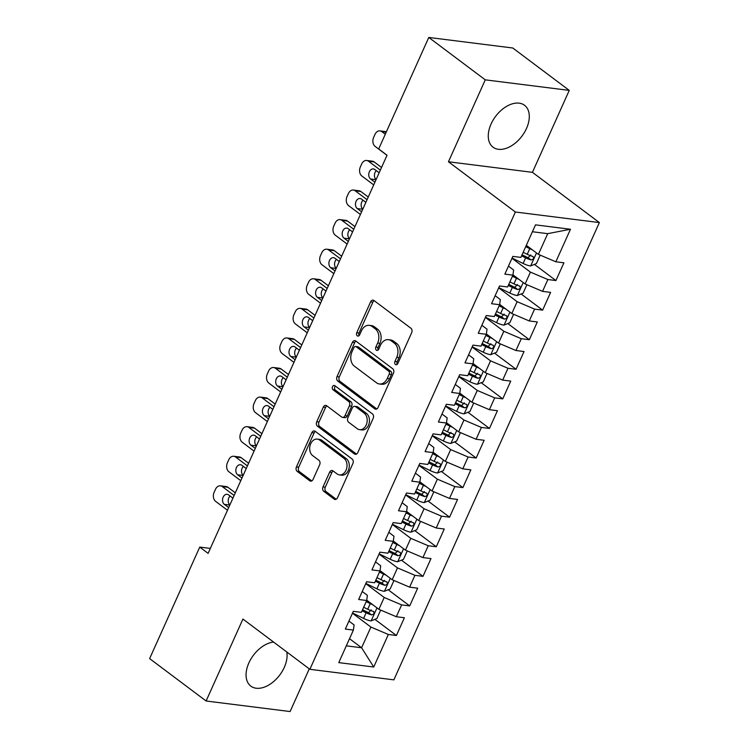 <?xml version="1.0" encoding="UTF-8"?>
<svg xmlns="http://www.w3.org/2000/svg" width="749" height="749" viewBox="0 0 749 749"><rect width="100%" height="100%" fill="white"/><g stroke="black" fill="none" stroke-linecap="round" stroke-linejoin="round"><path stroke-width="1.12" d="M395.463 364.491A2.313 1.695 -82.8 0 0 396.09 364.754A2.313 1.695 -82.8 0 0 397.813 363.537L411.678 332.687A3.296 2.416 -82.8 0 0 410.929 328.249L373.976 300.508A3.296 2.416 -82.8 0 0 373.077 300.134A3.296 2.416 -82.8 0 0 370.615 301.866L356.749 332.715A2.313 1.695 -82.8 0 0 357.273 335.824A2.313 1.695 -82.8 0 0 357.9 336.086A2.313 1.695 -82.8 0 0 359.623 334.869L361.421 330.88A10.561 7.733 -82.8 0 1 369.304 325.338A10.561 7.733 -82.8 0 1 372.169 326.527L375.24 328.83A10.561 7.733 -82.8 0 1 377.636 343.051L375.848 347.049A2.313 1.695 -82.8 0 0 376.373 350.158A2.313 1.695 -82.8 0 0 376.99 350.42A2.313 1.695 -82.8 0 0 378.722 349.203L380.511 345.214A10.561 7.733 -82.8 0 1 388.403 339.672A10.561 7.733 -82.8 0 1 391.259 340.851L394.339 343.164A10.561 7.733 -82.8 0 1 396.736 357.385L394.938 361.383A2.313 1.695 -82.8 0 0 395.463 364.491M273.582 642.062A26.215 16.459 126.9 0 0 248.874 662.931A26.215 16.459 126.9 0 0 250.84 686.121A26.215 16.459 126.9 0 0 284.283 667.387A26.215 16.459 126.9 0 0 286.801 651.986M526.491 128.463A26.215 16.459 126.9 0 0 524.515 105.272A26.215 16.459 126.9 0 0 491.072 124.006A26.215 16.459 126.9 0 0 493.048 147.197A26.215 16.459 126.9 0 0 526.491 128.463M323.025 486.878A3.296 2.416 -82.8 0 0 323.774 491.325L334.138 499.106A3.296 2.416 -82.8 0 0 335.037 499.48A3.296 2.416 -82.8 0 0 337.499 497.748L352.901 463.491A3.296 2.416 -82.8 0 0 352.152 459.043L315.189 431.302A3.296 2.416 -82.8 0 0 314.299 430.928A3.296 2.416 -82.8 0 0 311.827 432.66L296.435 466.927A3.296 2.416 -82.8 0 0 297.184 471.364L309.712 480.764A3.296 2.416 -82.8 0 0 310.601 481.139A3.296 2.416 -82.8 0 0 313.063 479.407L319.654 464.745A3.296 2.416 -82.8 0 0 318.905 460.298L312.698 455.635A8.829 6.46 -82.8 0 1 310.114 445.355A8.829 6.46 -82.8 0 1 317.286 439.111A8.829 6.46 -82.8 0 1 319.673 440.103L344.006 458.369A8.829 6.46 -82.8 0 1 346.59 468.649A8.829 6.46 -82.8 0 1 339.419 474.885A8.829 6.46 -82.8 0 1 337.031 473.902L332.968 470.859A3.296 2.416 -82.8 0 0 332.079 470.484A3.296 2.416 -82.8 0 0 329.616 472.216L323.025 486.878L325.291 487.168A3.296 2.416 -82.8 0 0 326.04 491.606L336.207 499.237M208.11 553.371L387.036 155.24L378.676 148.957L428.784 37.45L485.268 79.843L448.445 161.775L515.378 212.014L309.871 669.306L242.929 619.058L206.106 700.998L149.631 658.605L199.749 547.088L208.11 553.371M374.725 408.814A3.296 2.416 -82.8 0 0 375.614 409.188A3.296 2.416 -82.8 0 0 378.076 407.456L393.478 373.189A3.296 2.416 -82.8 0 0 392.729 368.751L355.766 341.01A3.296 2.416 -82.8 0 0 354.876 340.636A3.296 2.416 -82.8 0 0 352.414 342.368L337.013 376.625A3.296 2.416 -82.8 0 0 337.762 381.072L374.725 408.814L376.569 409.048M373.189 418.335L357.788 452.602A3.296 2.416 -82.8 0 1 355.326 454.334A3.296 2.416 -82.8 0 1 354.436 453.96L317.473 426.218A3.296 2.416 -82.8 0 1 316.724 421.771L323.315 407.11A3.296 2.416 -82.8 0 1 325.778 405.378A3.296 2.416 -82.8 0 1 326.676 405.752L341.656 417.006A3.296 2.416 -82.8 0 0 342.555 417.371A3.296 2.416 -82.8 0 0 345.017 415.639L349.39 405.911A3.296 2.416 -82.8 0 0 348.641 401.473L333.033 389.752A2.313 1.695 -82.8 0 1 332.359 387.064A2.313 1.695 -82.8 0 1 334.241 385.435A2.313 1.695 -82.8 0 1 334.859 385.688L372.44 413.897A3.296 2.416 -82.8 0 1 373.189 418.335M515.378 212.014L599.369 222.575L393.862 679.858L309.871 669.306M534.402 264.397L555.927 280.547L563.903 262.805L555.842 261.794L570.466 229.25L535.507 224.859L520.892 257.394L512.831 256.383L504.854 274.134L512.915 275.145L507.597 286.979L499.536 285.959L491.559 303.71L499.62 304.721L494.303 316.555L486.241 315.544L478.265 333.286L486.326 334.297L481.008 346.132L472.947 345.12L464.97 362.872L473.031 363.883L467.713 375.708L459.661 374.697L451.684 392.448L459.736 393.459L454.418 405.293L446.367 404.273L438.39 422.024L446.451 423.035L441.133 434.869L433.072 433.858L425.095 451.6L433.156 452.611L427.838 464.446L419.777 463.434L411.8 481.186L419.861 482.197L414.543 494.022L406.482 493.011L398.505 510.762L406.567 511.773L401.249 523.607L393.188 522.596L385.211 540.338L393.272 541.349L387.954 553.183L379.902 552.172L371.925 569.914L379.977 570.935L374.659 582.759L366.607 581.748L358.631 599.5L366.692 600.511L361.374 612.345L353.313 611.324L345.336 629.076L353.397 630.087L354.108 624.947L348.931 621.071M555.927 280.547L547.865 279.536L542.557 291.37L525.105 283.946L512.953 274.827M521.107 293.973L542.632 310.133L550.609 292.382L542.557 291.37M542.632 310.133L534.58 309.112L529.262 320.947L511.81 313.522L499.667 304.403M507.813 323.549L529.337 339.709L537.314 321.958L529.262 320.947M529.337 339.709L521.285 338.698L515.967 350.523L498.516 343.108L486.373 333.988M494.518 353.125L516.052 369.285L524.028 351.543L515.967 350.523M516.052 369.285L507.991 368.274L502.673 380.108L485.23 372.684L473.078 363.565M481.233 382.711L502.757 398.861L510.734 381.119L502.673 380.108M502.757 398.861L494.696 397.85L489.378 409.684L471.936 402.26L459.783 393.141M467.938 412.287L489.462 428.447L497.439 410.695L489.378 409.684M489.462 428.447L481.401 427.426L476.083 439.26L458.641 431.845L446.488 422.726M454.643 441.863L476.167 458.023L484.144 440.272L476.083 439.26M476.167 458.023L468.106 457.012L462.798 468.837L445.346 461.421L433.194 452.302M441.348 471.439L462.873 487.599L470.849 469.857L462.798 468.837M462.873 487.599L454.821 486.588L449.503 498.422L432.051 490.998L419.908 481.879M428.053 501.025L449.578 517.175L457.555 499.433L449.503 498.422M449.578 517.175L441.526 516.164L436.208 527.998L418.757 520.574L406.613 511.455M414.759 530.601L436.293 546.761L444.269 529.009L436.208 527.998M436.293 546.761L428.231 545.749L422.913 557.574L405.471 550.159L393.319 541.04M401.473 560.177L422.998 576.337L430.975 558.585L422.913 557.574M422.998 576.337L414.937 575.326L409.619 587.16L392.176 579.735L380.024 570.616M388.179 589.763L409.703 605.913L417.68 588.171L409.619 587.16M409.703 605.913L401.642 604.902L396.324 616.736L378.882 609.312L366.729 600.192M374.884 619.339L396.408 635.498L404.385 617.747L396.324 616.736M396.408 635.498L388.347 634.478L373.732 667.022L338.773 662.622L353.397 630.087M362.226 591.485L367.403 595.371L366.692 600.511M349.521 638.7L361.598 647.763L370.905 627.063L352.461 613.216M388.347 634.478L370.905 627.063M373.732 667.022L361.598 647.763L346.31 645.844M375.521 561.909L380.689 565.795L379.977 570.935M378.882 609.312L384.2 597.477L365.755 583.64M401.642 604.902L384.2 597.477M388.815 532.333L393.983 536.209L393.272 541.349M392.176 579.735L397.494 567.901L379.05 554.063M414.937 575.326L397.494 567.901M402.11 502.748L407.278 506.633L406.567 511.773M405.471 550.159L410.78 538.325L392.345 524.478M428.231 545.749L410.78 538.325M415.405 473.171L420.573 477.057L419.861 482.197M418.757 520.574L424.074 508.749L405.63 494.902M441.526 516.164L424.074 508.749M428.69 443.595L433.868 447.481L433.156 452.611M432.051 490.998L437.369 479.163L418.925 465.326M454.821 486.588L437.369 479.163M441.985 414.019L447.162 417.895L446.451 423.035M445.346 461.421L450.664 449.587L432.22 435.749M468.106 457.012L450.664 449.587M455.28 384.434L460.448 388.319L459.736 393.459M458.641 431.845L463.959 420.011L445.515 406.164M481.401 427.426L463.959 420.011M468.574 354.857L473.743 358.743L473.031 363.883M471.936 402.26L477.253 390.435L458.809 376.588M494.696 397.85L477.253 390.435M481.869 325.281L487.037 329.167L486.326 334.297M485.23 372.684L490.539 360.849L472.104 347.012M507.991 368.274L490.539 360.849M495.164 295.705L500.332 299.581L499.62 304.721M498.516 343.108L503.834 331.273L485.389 317.436M521.285 338.698L503.834 331.273M508.449 266.12L513.627 270.005L512.915 275.145M511.81 313.522L517.128 301.697L498.684 287.85M534.58 309.112L517.128 301.697M525.105 283.946L530.423 272.112L511.979 258.274M547.865 279.536L530.423 272.112M210.338 548.418L199.749 547.088M206.106 700.998L290.097 711.55L309.281 668.866M448.445 161.775L532.436 172.336L569.259 90.395L485.268 79.843M569.259 90.395L512.775 48.002L428.784 37.45M532.436 172.336L599.369 222.575M555.842 261.794L538.4 254.37L547.706 233.66L532.417 231.741M538.4 254.37L526.322 245.307M570.466 229.25L547.706 233.66M397.298 364.286A2.313 1.695 -82.8 0 1 397.213 361.664L399.002 357.676A10.561 7.733 -82.8 0 0 396.605 343.454L394.339 343.164M388.403 339.672L390.669 339.952A10.561 7.733 -82.8 0 1 393.534 341.141L396.605 343.454M369.304 325.338L371.579 325.628A10.561 7.733 -82.8 0 1 374.434 326.807L377.515 329.12A10.561 7.733 -82.8 0 1 379.912 343.342L378.114 347.33A2.313 1.695 -82.8 0 0 378.208 349.961M374.182 300.658A3.296 2.416 -82.8 0 0 372.88 302.156L359.024 332.996A2.313 1.695 -82.8 0 0 359.108 335.627M355.972 341.16A3.296 2.416 -82.8 0 0 354.68 342.658L339.288 376.916A3.296 2.416 -82.8 0 0 340.037 381.363L376.784 408.945M389.171 374.228A2.313 1.695 -82.8 0 0 388.647 371.12L356.196 346.768A2.313 1.695 -82.8 0 0 355.578 346.506A2.313 1.695 -82.8 0 0 353.846 347.723L351.955 351.927A10.561 7.733 -82.8 0 0 354.352 366.149L376.532 382.795A10.561 7.733 -82.8 0 0 379.387 383.984A10.561 7.733 -82.8 0 0 387.27 378.442L389.171 374.228L391.437 374.509A2.313 1.695 -82.8 0 0 390.912 371.401L388.647 371.12M355.578 346.506L357.844 346.796A2.313 1.695 -82.8 0 1 358.471 347.049L390.912 371.401M379.387 383.984L381.653 384.265A10.561 7.733 -82.8 0 0 389.546 378.722L387.27 378.442M391.437 374.509L389.546 378.722M356.496 454.091L319.739 426.509L317.473 426.218M326.882 405.902A3.296 2.416 -82.8 0 0 325.581 407.4L318.99 422.062A3.296 2.416 -82.8 0 0 319.739 426.509M342.555 417.371L344.821 417.661A3.296 2.416 -82.8 0 0 347.293 415.929L351.656 406.201A3.296 2.416 -82.8 0 0 350.916 401.754L335.309 390.042L333.033 389.752M335.393 386.091A2.313 1.695 -82.8 0 0 335.309 390.042M357.217 428.671A8.829 6.46 -82.8 0 0 359.604 429.664A8.829 6.46 -82.8 0 0 366.776 423.419A8.829 6.46 -82.8 0 0 364.192 413.139L355.625 406.707A3.296 2.416 -82.8 0 0 354.726 406.342A3.296 2.416 -82.8 0 0 352.264 408.074L347.892 417.802A3.296 2.416 -82.8 0 0 348.641 422.239L357.217 428.671M359.604 429.664L361.87 429.954A8.829 6.46 -82.8 0 0 369.042 423.709A8.829 6.46 -82.8 0 0 366.467 413.429L364.192 413.139M354.726 406.342L357.001 406.623A3.296 2.416 -82.8 0 1 357.891 406.997L366.467 413.429M333.174 471.009A3.296 2.416 -82.8 0 0 331.882 472.507L325.291 487.168M339.419 474.885L341.684 475.175A8.829 6.46 -82.8 0 0 348.856 468.93A8.829 6.46 -82.8 0 0 346.281 458.65L344.006 458.369M317.286 439.111L319.561 439.401A8.829 6.46 -82.8 0 1 321.948 440.393L346.281 458.65M315.395 431.452A3.296 2.416 -82.8 0 0 314.103 432.95L298.701 467.207A3.296 2.416 -82.8 0 0 299.45 471.655L311.771 480.895M532.324 249.81A8.904 2.341 -155.8 0 1 529.758 248.677L525.704 246.693M527.858 246.458L526.173 245.635M386.999 155.324L375.165 146.439A6.722 4.925 -82.8 0 1 373.639 137.385L374.968 134.427A6.722 4.925 -82.8 0 1 379.986 130.897A6.722 4.925 -82.8 0 1 381.812 131.646L385.276 134.258M540.198 255.137L536.406 263.582L530.535 265.97A8.904 2.341 -155.8 0 1 523.111 263.47L512.082 258.059M379.986 130.897L385.66 131.609A6.722 4.925 97.2 0 1 386.39 131.777M521.576 255.858L525.639 257.853A8.904 2.341 24.2 0 0 531.097 259.94C533.719 259.229 534.252 258.049 532.698 256.392A8.904 2.341 -155.8 0 1 527.24 254.304L523.176 252.31M530.779 254.95L528.092 257.675A4.541 1.189 -155.8 0 1 526.613 257.038L522.053 254.8M533.222 256.635L532.698 256.392M519.029 279.386A8.904 2.341 -155.8 0 1 516.473 278.263L512.41 276.269M514.572 276.035L512.878 275.211M381.55 167.458L374.191 161.943A6.722 4.925 97.2 0 0 372.375 161.185L366.692 160.473A6.722 4.925 -82.8 0 0 361.673 164.003L360.344 166.961A6.722 4.925 -82.8 0 0 361.87 176.015L373.704 184.9M366.692 160.473A6.722 4.925 -82.8 0 1 368.517 161.232L380.352 170.117M526.903 284.714L523.111 293.159L517.241 295.546A8.904 2.341 -155.8 0 1 509.826 293.046L498.787 287.635M376.326 170.65A5.374 3.942 -82.8 0 0 376.101 179.582M508.29 285.435L512.344 287.429A8.904 2.341 24.2 0 0 517.802 289.517C520.424 288.814 520.958 287.625 519.403 285.968A8.904 2.341 -155.8 0 1 513.945 283.88L509.882 281.886M517.484 284.526L514.797 287.26A4.541 1.189 -155.8 0 1 513.327 286.624L508.758 284.377M519.928 286.221L519.403 285.968M379.163 172.776L374.846 169.546A5.374 3.942 -82.8 0 0 373.395 168.937A5.374 3.942 -82.8 0 0 369.023 172.747A5.374 3.942 -82.8 0 0 370.596 179.011L374.903 182.241M505.734 308.963A8.904 2.341 -155.8 0 1 503.178 307.839L499.115 305.845M501.278 305.62L499.592 304.787M368.255 197.043L360.896 191.519A6.722 4.925 97.2 0 0 359.08 190.77L353.406 190.049A6.722 4.925 -82.8 0 0 348.379 193.579L347.049 196.538A6.722 4.925 -82.8 0 0 348.575 205.601L360.419 214.486M353.406 190.049A6.722 4.925 -82.8 0 1 355.223 190.808L367.057 199.693M513.608 314.29L509.816 322.735L503.946 325.122A8.904 2.341 -155.8 0 1 496.531 322.632L485.492 317.211M363.031 200.226A5.374 3.942 -82.8 0 0 362.806 209.158M494.995 315.011L499.059 317.005A8.904 2.341 24.2 0 0 504.508 319.093C507.139 318.391 507.663 317.211 506.109 315.544A8.904 2.341 -155.8 0 1 500.65 313.457L496.587 311.462M504.189 314.112L501.502 316.836A4.541 1.189 -155.8 0 1 500.032 316.2L495.464 313.962M506.633 315.797L506.109 315.544M365.868 202.352L361.561 199.122A5.374 3.942 -82.8 0 0 360.1 198.522A5.374 3.942 -82.8 0 0 355.728 202.324A5.374 3.942 -82.8 0 0 357.301 208.587L361.608 211.817M492.439 338.539A8.904 2.341 -155.8 0 1 489.883 337.415L485.82 335.421M487.983 335.196L486.298 334.372M354.96 226.619L347.602 221.095A6.722 4.925 97.2 0 0 345.785 220.346L340.112 219.635A6.722 4.925 -82.8 0 0 335.084 223.165L333.754 226.123A6.722 4.925 -82.8 0 0 335.28 235.177L347.124 244.062M340.112 219.635A6.722 4.925 -82.8 0 1 341.928 220.384L353.771 229.269M500.323 343.866L496.521 352.311L490.651 354.698A8.904 2.341 -155.8 0 1 483.236 352.208L472.198 346.787M349.746 229.812A5.374 3.942 -82.8 0 0 349.511 238.744M481.701 344.596L485.764 346.59A8.904 2.341 24.2 0 0 491.222 348.678C493.844 347.967 494.377 346.787 492.814 345.12A8.904 2.341 -155.8 0 1 487.356 343.033L483.292 341.048M490.895 343.688L488.208 346.413A4.541 1.189 -155.8 0 1 486.738 345.776L482.178 343.538M493.338 345.373L492.814 345.12M352.573 231.937L348.266 228.698A5.374 3.942 -82.8 0 0 346.806 228.099A5.374 3.942 -82.8 0 0 342.433 231.9A5.374 3.942 -82.8 0 0 344.006 238.163L348.322 241.403M479.145 368.124A8.904 2.341 -155.8 0 1 476.589 366.991L472.525 365.006M474.688 364.772L473.003 363.948M341.666 256.195L334.316 250.681A6.722 4.925 97.2 0 0 332.49 249.923L326.817 249.211A6.722 4.925 -82.8 0 0 321.798 252.741L320.469 255.699A6.722 4.925 -82.8 0 0 321.986 264.753L333.829 273.638M326.817 249.211A6.722 4.925 -82.8 0 1 328.633 249.96L340.477 258.854M487.028 373.451L483.227 381.896L477.356 384.284A8.904 2.341 -155.8 0 1 469.941 381.784L458.903 376.373M336.451 259.388A5.374 3.942 -82.8 0 0 336.217 268.32M468.406 374.172L472.469 376.167A8.904 2.341 24.2 0 0 477.928 378.254C480.549 377.552 481.083 376.363 479.519 374.706A8.904 2.341 -155.8 0 1 474.061 372.618L470.007 370.624M477.6 373.264L474.913 375.998A4.541 1.189 -155.8 0 1 473.443 375.352L468.883 373.114M480.053 374.949L479.519 374.706M339.278 261.513L334.972 258.283A5.374 3.942 -82.8 0 0 333.511 257.675A5.374 3.942 -82.8 0 0 329.148 261.476A5.374 3.942 -82.8 0 0 330.721 267.739L335.028 270.979M465.85 397.7A8.904 2.341 -155.8 0 1 463.294 396.577L459.231 394.583M461.393 394.349L459.708 393.525M328.371 285.781L321.021 280.257A6.722 4.925 97.2 0 0 319.196 279.499L313.522 278.787A6.722 4.925 -82.8 0 0 308.504 282.317L307.174 285.275A6.722 4.925 -82.8 0 0 308.7 294.329L320.535 303.214M313.522 278.787A6.722 4.925 -82.8 0 1 315.348 279.546L327.182 288.431M473.733 403.028L469.941 411.473L464.071 413.86A8.904 2.341 -155.8 0 1 456.647 411.36L445.618 405.949M323.156 288.964A5.374 3.942 -82.8 0 0 322.922 297.896M455.111 403.748L459.174 405.743A8.904 2.341 24.2 0 0 464.633 407.831C467.254 407.128 467.788 405.939 466.224 404.282A8.904 2.341 -155.8 0 1 460.766 402.194L456.712 400.2M464.314 402.84L461.618 405.574A4.541 1.189 -155.8 0 1 460.148 404.937L455.589 402.69M466.758 404.535L466.224 404.282M325.984 291.089L321.677 287.859A5.374 3.942 -82.8 0 0 320.226 287.251A5.374 3.942 -82.8 0 0 315.853 291.061A5.374 3.942 -82.8 0 0 317.426 297.325L321.733 300.555M452.565 427.276A8.904 2.341 -155.8 0 1 449.999 426.153L445.945 424.159M448.099 423.934L446.413 423.101M315.076 315.357L307.727 309.833A6.722 4.925 97.2 0 0 305.901 309.084L300.227 308.373A6.722 4.925 -82.8 0 0 295.209 311.893L293.88 314.852A6.722 4.925 -82.8 0 0 295.406 323.914L307.24 332.799M300.227 308.373A6.722 4.925 -82.8 0 1 302.053 309.122L313.887 318.007M460.438 432.604L456.647 441.049L450.776 443.436A8.904 2.341 -155.8 0 1 443.352 440.946L432.323 435.525M309.861 318.54A5.374 3.942 -82.8 0 0 309.637 327.472M441.816 433.325L445.88 435.319A8.904 2.341 24.2 0 0 451.338 437.407C453.96 436.704 454.493 435.525 452.939 433.858A8.904 2.341 -155.8 0 1 447.481 431.77L443.417 429.776M451.02 432.426L448.333 435.15A4.541 1.189 -155.8 0 1 446.853 434.514L442.294 432.276M453.463 434.111L452.939 433.858M312.689 320.666L308.382 317.436A5.374 3.942 -82.8 0 0 306.931 316.836A5.374 3.942 -82.8 0 0 302.559 320.638A5.374 3.942 -82.8 0 0 304.131 326.901L308.438 330.131M439.27 456.862A8.904 2.341 -155.8 0 1 436.714 455.729L432.65 453.735M434.813 453.51L433.119 452.686M301.791 344.933L294.432 339.409A6.722 4.925 97.2 0 0 292.616 338.66L286.933 337.949A6.722 4.925 -82.8 0 0 281.914 341.478L280.585 344.437A6.722 4.925 -82.8 0 0 282.111 353.491L293.945 362.376M286.933 337.949A6.722 4.925 -82.8 0 1 288.758 338.698L300.592 347.583M447.144 462.189L443.352 470.634L437.482 473.012A8.904 2.341 -155.8 0 1 430.066 470.522L419.028 465.101M296.567 348.126A5.374 3.942 -82.8 0 0 296.342 357.058M428.531 462.91L432.585 464.904A8.904 2.341 24.2 0 0 438.043 466.992C440.665 466.281 441.198 465.101 439.644 463.444A8.904 2.341 -155.8 0 1 434.186 461.347L430.123 459.362M437.725 462.002L435.038 464.726A4.541 1.189 -155.8 0 1 433.568 464.09L428.999 461.852M440.169 463.687L439.644 463.444M299.403 350.251L295.087 347.012A5.374 3.942 -82.8 0 0 293.636 346.413A5.374 3.942 -82.8 0 0 289.264 350.214A5.374 3.942 -82.8 0 0 290.837 356.477L295.143 359.717M425.975 486.438A8.904 2.341 -155.8 0 1 423.419 485.305L419.356 483.32M421.518 483.086L419.833 482.262M288.496 374.509L281.137 368.995A6.722 4.925 97.2 0 0 279.321 368.236L273.647 367.525A6.722 4.925 -82.8 0 0 268.619 371.055L267.29 374.013A6.722 4.925 -82.8 0 0 268.816 383.067L280.66 391.952M273.647 367.525A6.722 4.925 -82.8 0 1 275.463 368.283L287.298 377.168M433.849 491.765L430.057 500.21L424.187 502.598A8.904 2.341 -155.8 0 1 416.772 500.098L405.733 494.686M283.272 377.702A5.374 3.942 -82.8 0 0 283.047 386.634M415.236 492.486L419.3 494.48A8.904 2.341 24.2 0 0 424.749 496.568C427.379 495.866 427.904 494.677 426.35 493.02A8.904 2.341 -155.8 0 1 420.891 490.932L416.828 488.938M424.43 491.578L421.743 494.312A4.541 1.189 -155.8 0 1 420.273 493.666L415.704 491.428M426.874 493.263L426.35 493.02M286.109 379.827L281.802 376.597A5.374 3.942 -82.8 0 0 280.341 375.989A5.374 3.942 -82.8 0 0 275.969 379.79A5.374 3.942 -82.8 0 0 277.542 386.063L281.849 389.293M412.68 516.014A8.904 2.341 -155.8 0 1 410.124 514.891L406.061 512.896M408.224 512.672L406.538 511.839M275.201 404.095L267.842 398.571A6.722 4.925 97.2 0 0 266.026 397.822L260.352 397.101A6.722 4.925 -82.8 0 0 255.325 400.631L253.995 403.589A6.722 4.925 -82.8 0 0 255.521 412.643L267.365 421.537M260.352 397.101A6.722 4.925 -82.8 0 1 262.169 397.859L274.012 406.744M420.563 521.341L416.762 529.786L410.892 532.174A8.904 2.341 -155.8 0 1 403.477 529.674L392.439 524.263M269.986 407.278A5.374 3.942 -82.8 0 0 269.752 416.21M401.941 522.062L406.005 524.057A8.904 2.341 24.2 0 0 411.463 526.144C414.085 525.442 414.618 524.263 413.055 522.596A8.904 2.341 -155.8 0 1 407.596 520.508L403.533 518.514M411.135 521.154L408.448 523.888A4.541 1.189 -155.8 0 1 406.979 523.251L402.419 521.014M413.579 522.849L413.055 522.596M272.814 409.403L268.507 406.173A5.374 3.942 -82.8 0 0 267.047 405.565A5.374 3.942 -82.8 0 0 262.674 409.375A5.374 3.942 -82.8 0 0 264.247 415.639L268.563 418.869M399.386 545.59A8.904 2.341 -155.8 0 1 396.83 544.467L392.766 542.473M394.929 542.248L393.244 541.415M261.907 433.671L254.557 428.147A6.722 4.925 97.2 0 0 252.731 427.398L247.058 426.687A6.722 4.925 -82.8 0 0 242.039 430.216L240.71 433.165A6.722 4.925 -82.8 0 0 242.227 442.228L254.07 451.113M247.058 426.687A6.722 4.925 -82.8 0 1 248.874 427.436L260.718 436.321M407.269 550.918L403.468 559.363L397.597 561.75A8.904 2.341 -155.8 0 1 390.182 559.26L379.144 553.839M256.692 436.864A5.374 3.942 -82.8 0 0 256.458 445.795M388.647 551.648L392.71 553.633A8.904 2.341 24.2 0 0 398.168 555.721C400.79 555.018 401.324 553.839 399.76 552.172A8.904 2.341 -155.8 0 1 394.302 550.084L390.248 548.09M397.841 550.74L395.154 553.464A4.541 1.189 -155.8 0 1 393.684 552.828L389.124 550.59M400.294 552.425L399.76 552.172M259.519 438.98L255.212 435.749A5.374 3.942 -82.8 0 0 253.752 435.15A5.374 3.942 -82.8 0 0 249.389 438.951A5.374 3.942 -82.8 0 0 250.962 445.215L255.269 448.445M386.091 575.176A8.904 2.341 -155.8 0 1 383.535 574.043L379.471 572.049M381.634 571.824L379.949 571M248.612 463.247L241.262 457.733A6.722 4.925 97.2 0 0 239.437 456.974L233.763 456.263A6.722 4.925 -82.8 0 0 228.745 459.792L227.415 462.751A6.722 4.925 -82.8 0 0 228.941 471.804L240.775 480.689M233.763 456.263A6.722 4.925 -82.8 0 1 235.589 457.012L247.423 465.897M393.974 580.503L390.182 588.948L384.312 591.326A8.904 2.341 -155.8 0 1 376.887 588.836L365.858 583.424M243.397 466.44A5.374 3.942 -82.8 0 0 243.163 475.372M375.352 581.224L379.415 583.218A8.904 2.341 24.2 0 0 384.874 585.306C387.495 584.595 388.029 583.415 386.465 581.758A8.904 2.341 -155.8 0 1 381.007 579.67L376.953 577.676M384.555 580.316L381.859 583.04A4.541 1.189 -155.8 0 1 380.389 582.404L375.829 580.166M386.999 582.001L386.465 581.758M246.224 468.565L241.918 465.326A5.374 3.942 -82.8 0 0 240.466 464.726A5.374 3.942 -82.8 0 0 236.094 468.528A5.374 3.942 -82.8 0 0 237.667 474.791L241.974 478.031M372.805 604.752A8.904 2.341 -155.8 0 1 370.24 603.628L366.186 601.634M368.339 601.4L366.654 600.576M235.317 492.823L227.968 487.309A6.722 4.925 97.2 0 0 226.142 486.55L220.468 485.839A6.722 4.925 -82.8 0 0 215.45 489.369L214.12 492.327A6.722 4.925 -82.8 0 0 215.646 501.381L227.481 510.266M220.468 485.839A6.722 4.925 -82.8 0 1 222.294 486.597L234.128 495.482M380.679 610.079L376.887 618.524L371.017 620.912A8.904 2.341 -155.8 0 1 363.593 618.412L352.564 613M230.102 496.016A5.374 3.942 -82.8 0 0 229.877 504.948M362.057 610.8L366.121 612.794A8.904 2.341 24.2 0 0 371.579 614.882C374.2 614.18 374.734 612.991 373.18 611.334A8.904 2.341 -155.8 0 1 367.722 609.246L363.658 607.252M371.261 609.892L368.574 612.626A4.541 1.189 -155.8 0 1 367.094 611.98L362.535 609.742M373.704 611.577L373.18 611.334M232.93 498.141L228.623 494.911A5.374 3.942 -82.8 0 0 227.172 494.303A5.374 3.942 -82.8 0 0 222.799 498.113A5.374 3.942 -82.8 0 0 224.372 504.377L228.679 507.607M399.002 357.676L396.736 357.385M393.534 341.141L391.259 340.851M378.114 347.33L375.848 347.049M379.912 343.342L377.636 343.051M377.515 329.12L375.24 328.83M374.434 326.807L372.169 326.527M359.024 332.996L356.749 332.715M372.88 302.156L370.615 301.866M397.213 361.664L394.938 361.383M340.037 381.363L337.762 381.072M339.288 376.916L337.013 376.625M354.68 342.658L352.414 342.368M358.471 347.049L356.196 346.768M356.281 454.194L354.436 453.96M318.99 422.062L316.724 421.771M325.581 407.4L323.315 407.11M347.293 415.929L345.017 415.639M351.656 406.201L349.39 405.911M350.916 401.754L348.641 401.473M357.891 406.997L355.625 406.707M331.882 472.507L329.616 472.216M321.948 440.393L319.673 440.103M311.556 480.998L309.712 480.764M299.45 471.655L297.184 471.364M298.701 467.207L296.435 466.927M314.103 432.95L311.827 432.66M335.992 499.34L334.138 499.106M326.04 491.606L323.774 491.325M381.812 131.646L386.203 132.198M530.676 265.904L536.509 252.947M527.24 254.304L529.758 248.677M523.111 263.47L525.639 257.853M528.092 257.675L531.097 259.94M368.517 161.232L374.191 161.943M517.39 295.481L523.214 282.523M513.945 283.88L516.473 278.263M509.826 293.046L512.344 287.429M376.045 179.694L370.596 179.011M514.797 287.26L517.802 289.517M355.223 190.808L360.896 191.519M504.096 325.066L509.919 312.108M500.65 313.457L503.178 307.839M496.531 322.632L499.059 317.005M362.759 209.271L357.301 208.587M501.502 316.836L504.508 319.093M341.928 220.384L347.602 221.095M490.801 354.642L496.624 341.684M487.356 343.033L489.883 337.415M483.236 352.208L485.764 346.59M349.465 238.847L344.006 238.163M488.208 346.413L491.222 348.678M328.633 249.96L334.316 250.681M477.506 384.218L483.33 371.261M474.061 372.618L476.589 366.991M469.941 381.784L472.469 376.167M336.17 268.432L330.721 267.739M474.913 375.998L477.928 378.254M315.348 279.546L321.021 280.257M464.211 413.804L470.035 400.837M460.766 402.194L463.294 396.577M456.647 411.36L459.174 405.743M322.875 298.008L317.426 297.325M461.618 405.574L464.633 407.831M302.053 309.122L307.727 309.833M450.926 443.38L456.75 430.422M447.481 431.77L449.999 426.153M443.352 440.946L445.88 435.319M309.58 327.585L304.131 326.901M448.333 435.15L451.338 437.407M288.758 338.698L294.432 339.409M437.631 472.956L443.455 459.998M434.186 461.347L436.714 455.729M430.066 470.522L432.585 464.904M296.295 357.161L290.837 356.477M435.038 464.726L438.043 466.992M275.463 368.283L281.137 368.995M424.337 502.532L430.16 489.574M420.891 490.932L423.419 485.305M416.772 500.098L419.3 494.48M283 386.746L277.542 386.063M421.743 494.312L424.749 496.568M262.169 397.859L267.842 398.571M411.042 532.118L416.865 519.151M407.596 520.508L410.124 514.891M403.477 529.674L406.005 524.057M269.706 416.322L264.247 415.639M408.448 523.888L411.463 526.144M248.874 427.436L254.557 428.147M397.747 561.694L403.571 548.736M394.302 550.084L396.83 544.467M390.182 559.26L392.71 553.633M256.411 445.898L250.962 445.215M395.154 553.464L398.168 555.721M235.589 457.012L241.262 457.733M384.452 591.27L390.276 578.312M381.007 579.67L383.535 574.043M376.887 588.836L379.415 583.218M243.116 475.484L237.667 474.791M381.859 583.04L384.874 585.306M222.294 486.597L227.968 487.309M371.167 620.846L376.99 607.888M367.722 609.246L370.24 603.628M363.593 618.412L366.121 612.794M229.821 505.06L224.372 504.377M368.574 612.626L371.579 614.882"/></g></svg>
